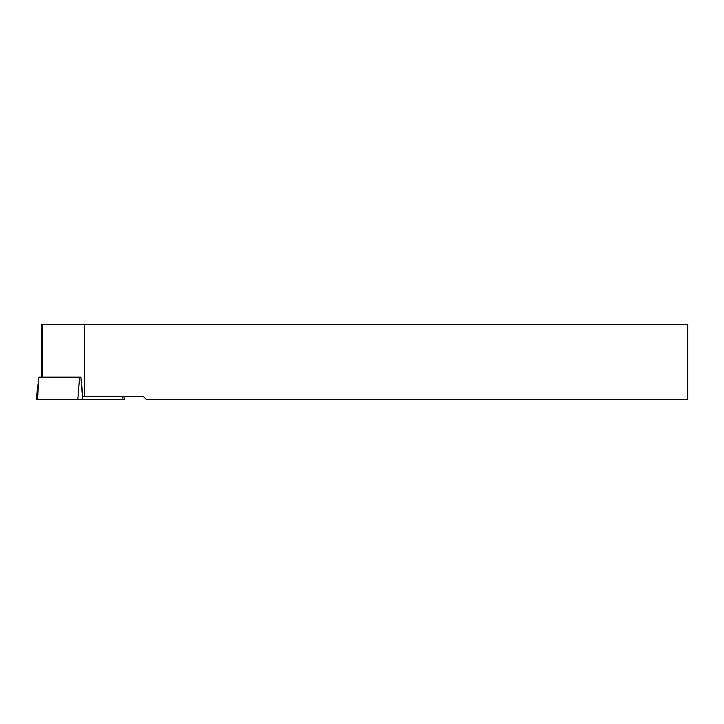 <?xml version="1.0" encoding="UTF-8"?>
<svg xmlns="http://www.w3.org/2000/svg" width="724" height="724" viewBox="0 0 724 724"><rect width="100%" height="100%" fill="white"/><g stroke="black" fill="none" stroke-linecap="round" stroke-linejoin="round"><path stroke-width="1.09" d="M84.337 396.553L143.379 396.553L146.185 399.349L687.8 399.349L687.8 324.651L84.337 324.651L84.337 396.553L82.835 396.553L80.898 377.132L82.654 399.349L124.302 399.349L123.958 396.553M41.377 377.132L41.377 324.651L84.337 324.651M82.654 399.349L36.2 399.349L38.933 377.132L37.53 399.349M39.286 377.132L80.898 377.132M42.381 377.132L42.381 324.651M79.604 377.132L77.848 399.349M122.745 396.553L122.962 399.349"/></g></svg>
